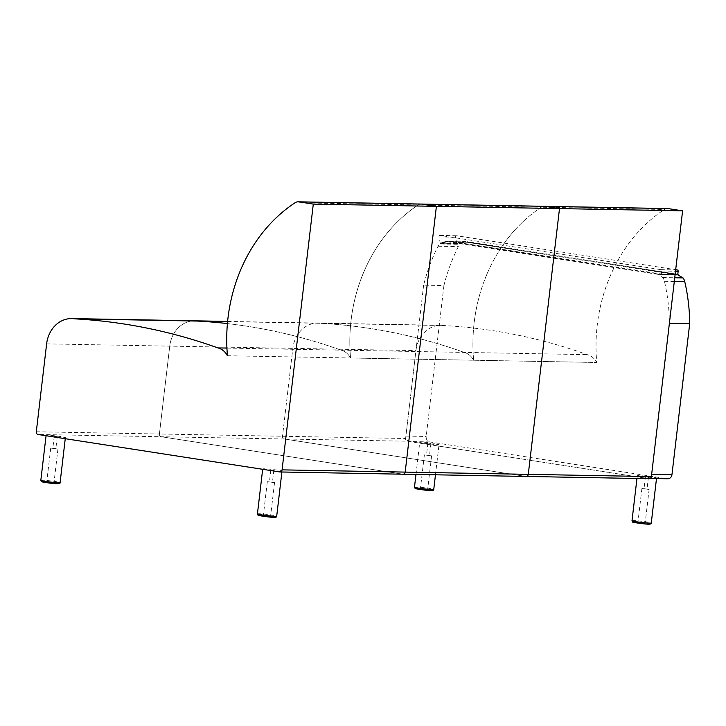 <?xml version="1.0" encoding="UTF-8"?>
<svg xmlns="http://www.w3.org/2000/svg" width="726" height="726" viewBox="0 0 726 726"><rect width="100%" height="100%" fill="white"/><g stroke="black" fill="none" stroke-linecap="round" stroke-linejoin="round"><path stroke-width="0.54" stroke-dasharray="3.63 2.72" d="M667.521 208.553A7.278 6.198 -89 0 0 664.381 209.487L541.278 207.237A7.278 6.198 91 0 1 544.418 206.302A7.278 6.198 -89 0 0 541.278 207.237A155.863 132.822 -89 0 0 473.651 360.223L473.624 360.241A17.351 14.783 -89 0 0 464.168 352.4A687.068 585.519 -89 0 0 320.819 323.315A29.113 24.811 -89 0 0 317.934 323.07A29.113 24.811 -89 0 0 292.832 348.362L282.505 436.253A2.423 2.069 -89 0 0 284.265 438.976A2.423 2.069 91 0 1 282.505 436.253L292.832 348.362A29.113 24.811 91 0 1 317.934 323.07A29.113 24.811 91 0 1 320.819 323.315L443.913 325.557A687.068 585.519 91 0 1 587.27 354.651A17.351 14.783 91 0 1 596.718 362.483L596.754 362.465A155.863 132.822 91 0 1 664.381 209.487M279.746 471.945L649.053 478.679L407.368 441.226L284.265 438.976L525.951 476.438L284.265 438.976L161.163 436.734A2.423 2.069 91 0 1 159.402 434.012A2.423 2.069 -89 0 0 161.163 436.734L402.848 474.187L161.163 436.734L38.07 434.493M36.3 431.77L159.402 434.012L169.73 346.12A29.113 24.811 91 0 1 194.831 320.819A29.113 24.811 -89 0 0 169.73 346.12L159.402 434.012L405.607 438.504A2.423 2.069 -89 0 0 407.368 441.226M227.447 355.731L350.549 357.982A155.863 132.822 91 0 1 418.176 204.995A7.278 6.198 91 0 1 421.325 204.06A7.278 6.198 -89 0 0 418.176 204.995A155.863 132.822 -89 0 0 350.549 357.982L596.754 362.465M227.419 355.758L596.718 362.483M226.92 348.081L341.066 350.159A17.351 14.783 91 0 1 350.522 358A17.351 14.783 -89 0 0 341.066 350.159L587.27 354.651M405.607 438.504L415.934 350.613A29.113 24.811 91 0 1 441.036 325.312A29.113 24.811 91 0 1 443.913 325.557M341.066 350.159A687.068 585.519 -89 0 0 227.41 323.578A687.068 585.519 91 0 1 341.066 350.159M227.592 321.618L320.819 323.315A687.068 585.519 91 0 1 464.168 352.4A17.351 14.783 91 0 1 473.624 360.241L473.651 360.223A155.863 132.822 91 0 1 541.278 207.237L295.074 202.754M669.39 323.27A165.746 141.252 -89 0 0 664.453 281.325A9.701 8.267 -89 0 0 662.747 277.55L657.829 274.337L677.521 274.7M657.829 274.337L446.054 241.522L440.573 243.119A9.701 8.267 -89 0 0 438.059 246.232A165.746 141.252 -89 0 0 423.621 285.173L443.922 285.545A165.746 141.252 91 0 1 458.36 246.604A9.701 8.267 91 0 1 460.883 243.491L466.364 241.894L445.328 241.468L466.355 241.885L677.621 274.628M443.922 285.545L426.189 436.462A4.855 4.138 -89 0 0 429.728 441.907L667.312 478.733A4.855 4.138 -89 0 0 667.784 478.77M423.621 285.173L405.888 436.099L426.189 436.462M429.728 441.907L409.419 441.544A4.855 4.138 91 0 1 405.888 436.099M409.419 441.544L647.002 478.361L667.312 478.733M651.667 474.187A4.855 4.138 91 0 1 647.483 478.398A4.855 4.138 91 0 1 647.002 478.361M437.587 444.575A9.701 0.59 6.7 0 0 439.039 444.439A9.701 0.59 6.7 0 0 429.474 442.724A9.701 0.59 6.7 0 0 419.764 442.17A9.701 0.59 6.7 0 0 426.725 443.559A9.701 0.59 6.7 0 0 437.587 444.575M427.051 489.959L420.363 489.061L427.051 489.959M431.062 455.81L424.374 454.903L431.062 455.81M426.716 455.129L429.502 455.511L426.716 455.129M428.131 443.105L430.908 443.486L428.131 443.105M655.106 478.153A9.701 0.59 6.7 0 0 656.567 478.017A9.701 0.59 6.7 0 0 646.993 476.301A9.701 0.59 6.7 0 0 637.292 475.757A9.701 0.59 6.7 0 0 644.243 477.136A9.701 0.59 6.7 0 0 655.106 478.153M644.57 523.537L637.891 522.638L644.57 523.537M648.581 489.388L641.902 488.489L648.581 489.388M644.234 488.707L647.02 489.088L644.234 488.707M645.65 476.683L648.427 477.064L645.65 476.683M280.526 471.328A9.701 0.59 6.7 0 0 281.987 471.192A9.701 0.59 6.7 0 0 272.422 469.477A9.701 0.59 6.7 0 0 262.712 468.932A9.701 0.59 6.7 0 0 269.664 470.312A9.701 0.59 6.7 0 0 280.526 471.328M269.99 516.712L263.311 515.814L269.99 516.712M274.011 482.563L267.322 481.665L274.011 482.563M269.664 481.892L272.441 482.264L269.664 481.892M271.07 469.867L273.856 470.239L271.07 469.867M63.933 437.751A9.701 0.59 6.7 0 0 65.385 437.615A9.701 0.59 6.7 0 0 55.82 435.899A9.701 0.59 6.7 0 0 46.11 435.346A9.701 0.59 6.7 0 0 53.062 436.734A9.701 0.59 6.7 0 0 63.933 437.751M53.397 483.135L46.709 482.236L53.397 483.135M57.408 448.986L50.72 448.078L57.408 448.986M53.062 448.305L55.848 448.686L53.062 448.305M54.468 436.281L57.254 436.662L54.468 436.281M450.601 241.35A18.74 15.972 -89 0 0 440.364 243.673L441.372 243.918A18.132 15.455 91 0 1 448.904 241.776A18.132 15.455 91 0 1 450.846 241.958L450.601 241.35L450.846 241.958L661.05 274.537L661.304 274.011L450.601 241.35L450.846 241.958L466.709 242.248L467.099 241.649L677.803 274.31M661.041 274.537L675.089 274.791L661.059 274.537L450.828 241.958M675.153 274.256L661.304 274.011L661.658 270.998A1.216 1.035 91 0 0 660.778 269.636L440.147 235.451A1.216 1.035 91 0 0 439.003 236.93L440.31 243.519A0.608 0.517 91 0 0 440.364 243.673L456.863 243.972A18.74 15.972 91 0 1 467.099 241.649M440.31 243.519L456.808 243.818A0.608 0.517 -89 0 0 456.863 243.972M456.808 243.818L455.501 237.23A1.216 1.035 91 0 1 456.645 235.75L675.688 269.691M46.627 343.879L415.934 350.613M662.747 277.55L674.735 277.768M664.453 281.325L674.3 281.497M438.059 246.232L458.36 246.604M440.573 243.119L460.883 243.491M431.135 490.594A8.494 0.517 6.7 0 0 424.265 488.997A8.494 0.517 6.7 0 0 416.542 488.852A8.494 0.517 6.7 0 0 431.135 490.594M414.482 487.146A9.701 0.59 -173.3 0 1 424.193 487.7A9.701 0.59 -173.3 0 1 433.758 489.415M648.654 524.172A8.494 0.517 6.7 0 0 641.784 522.575A8.494 0.517 6.7 0 0 634.061 522.43A8.494 0.517 6.7 0 0 648.654 524.172M632.001 520.723A9.701 0.59 -173.3 0 1 641.711 521.277A9.701 0.59 -173.3 0 1 651.276 522.992M274.083 517.348A8.494 0.517 6.7 0 0 267.213 515.759A8.494 0.517 6.7 0 0 259.481 515.614A8.494 0.517 6.7 0 0 274.083 517.348M257.431 513.899A9.701 0.59 -173.3 0 1 267.141 514.453A9.701 0.59 -173.3 0 1 276.706 516.168M57.481 483.77A8.494 0.517 6.7 0 0 50.611 482.173A8.494 0.517 6.7 0 0 42.888 482.028A8.494 0.517 6.7 0 0 57.481 483.77M40.828 480.322A9.701 0.59 -173.3 0 1 50.539 480.875A9.701 0.59 -173.3 0 1 60.104 482.59M676.904 274.827L466.709 242.248A18.132 15.455 -89 0 0 464.767 242.067A18.132 15.455 -89 0 0 457.235 244.208M439.003 236.93L455.501 237.23M661.658 270.998L675.507 271.252M660.778 269.636L675.661 269.909M440.147 235.451L456.645 235.75M227.619 321.418L441.036 325.312M650.233 478.452L647.483 478.398M435.473 474.804L439.039 444.439M415.98 474.45L419.764 442.17M424.374 454.903L420.363 489.061M431.607 455.756L427.596 489.905M427.895 443.132L426.489 455.157M430.908 443.486L429.502 455.511M656.495 478.57L656.567 478.017M636.965 478.47L637.292 475.757M641.902 488.489L637.891 522.638M649.126 489.333L645.115 523.482M645.423 476.71L644.007 488.734M648.427 477.064L647.02 489.088M281.897 472L281.987 471.192M267.322 481.665L263.311 515.814M274.555 482.509L270.544 516.667M270.843 469.885L269.437 481.91M273.856 470.239L272.441 482.264M65.258 438.704L65.385 437.615M50.72 448.078L46.709 482.236M57.953 448.931L53.942 483.08M54.241 436.308L52.835 448.332M57.254 436.662L55.848 448.686M450.819 241.958L464.767 242.067L457.189 244.263M440.963 243.981L457.144 244.281M440.029 235.433L456.527 235.741"/><path stroke-width="1.09" d="M668.238 208.607A7.278 6.198 -89 0 0 667.521 208.553L544.418 206.302A7.278 6.198 91 0 1 545.135 206.365A7.278 6.198 -89 0 0 544.418 206.302L421.325 204.06A7.278 6.198 91 0 1 422.033 204.124A7.278 6.198 -89 0 0 421.325 204.06L298.223 201.819A7.278 6.198 91 0 1 298.93 201.882L422.033 204.124L436.399 206.347L422.033 204.124L545.135 206.365L559.501 208.589L545.135 206.365L668.238 208.607L682.603 210.839L651.385 476.592L528.283 474.35A2.423 2.069 91 0 1 525.951 476.438A2.423 2.069 -89 0 0 528.283 474.35L559.501 208.589L682.603 210.839M649.053 478.679A2.423 2.069 -89 0 0 651.385 476.592M282.078 469.858L313.296 204.106L559.501 208.589L528.283 474.35L405.181 472.1A2.423 2.069 91 0 1 402.848 474.187A2.423 2.069 -89 0 0 405.181 472.1L436.399 206.347L405.181 472.1L282.078 469.858A2.423 2.069 91 0 1 279.746 471.945L38.07 434.493A2.423 2.069 91 0 1 36.3 431.77L46.627 343.879A29.113 24.811 -89 0 1 71.729 318.578L194.831 320.819A29.113 24.811 91 0 1 197.717 321.074A29.113 24.811 -89 0 0 194.831 320.819L227.619 321.418M298.223 201.819A7.278 6.198 91 0 0 295.074 202.754A155.863 132.822 -89 0 0 227.447 355.731L227.419 355.758A17.351 14.783 -89 0 0 217.963 347.917A687.068 585.519 -89 0 0 74.615 318.832L197.717 321.074A687.068 585.519 91 0 1 227.41 323.578A687.068 585.519 -89 0 0 197.717 321.074L227.592 321.618M313.296 204.106L298.93 201.882M74.615 318.832A29.113 24.811 -89 0 0 71.729 318.578M217.963 347.917L226.92 348.081M677.521 274.7L683.048 277.922A9.701 8.267 91 0 1 684.763 281.688A165.746 141.252 91 0 1 689.7 323.633L669.39 323.27L651.667 474.187L671.967 474.559L689.7 323.633M678.138 274.709L677.621 274.628M650.233 478.452L667.784 478.77A4.855 4.138 -89 0 0 671.967 474.559M676.995 274.827L675.089 274.791L677.803 274.31L675.153 274.256M675.688 269.691L677.276 269.936A1.216 1.035 91 0 1 678.157 271.297L677.803 274.31M674.735 277.768L683.048 277.922M674.3 281.497L684.763 281.688M414.482 487.146L415.308 488.498C413.185 488.444 426.525 490.649 431.253 490.604C433.15 490.576 433.976 490.177 433.758 489.415A9.701 0.59 -173.3 0 1 432.297 489.551A9.701 0.59 -173.3 0 1 421.434 488.534A9.701 0.59 -173.3 0 1 414.482 487.146L415.98 474.45M632.001 520.723L632.827 522.076C630.712 522.021 644.053 524.226 648.772 524.181C650.668 524.154 651.503 523.755 651.276 522.992A9.701 0.59 -173.3 0 1 649.824 523.128A9.701 0.59 -173.3 0 1 638.962 522.112A9.701 0.59 -173.3 0 1 632.001 520.723L636.965 478.47M257.431 513.899L258.256 515.251C256.133 515.197 269.473 517.411 274.201 517.357C276.089 517.329 276.924 516.939 276.706 516.168A9.701 0.59 -173.3 0 1 275.245 516.304A9.701 0.59 -173.3 0 1 264.382 515.288A9.701 0.59 -173.3 0 1 257.431 513.899L262.667 469.305M40.828 480.322L41.654 481.674C39.531 481.619 52.871 483.825 57.599 483.779C59.487 483.752 60.322 483.353 60.104 482.59A9.701 0.59 -173.3 0 1 58.643 482.726A9.701 0.59 -173.3 0 1 47.78 481.71A9.701 0.59 -173.3 0 1 40.828 480.322L46.065 435.736M675.507 271.252L678.157 271.297M675.661 269.909L677.276 269.936M279.982 471.964L649.289 478.697M433.758 489.415L435.473 474.804M651.276 522.992L656.495 478.57M276.706 516.168L281.897 472M60.104 482.59L65.258 438.704"/></g></svg>
